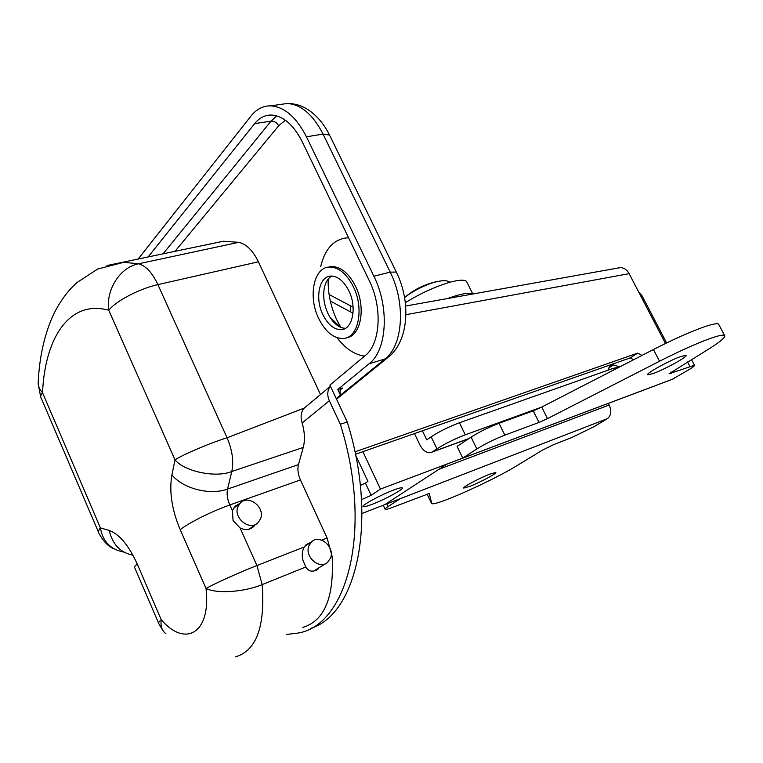 <?xml version="1.0" encoding="UTF-8"?>
<svg xmlns="http://www.w3.org/2000/svg" width="763" height="763" viewBox="0 0 763 763"><rect width="100%" height="100%" fill="white"/><g stroke="black" fill="none" stroke-linecap="round" stroke-linejoin="round"><path stroke-width="1.14" d="M393.679 490.018C380.623 494.863 360.489 505.888 363.226 506.651C364.113 507.014 367.051 506.25 372.039 504.362C384.981 499.507 404.714 488.721 402.168 487.843C401.357 487.471 398.524 488.196 393.679 490.018M469.979 486.308L463.742 488.082C461.739 487.605 479.345 478.143 489.693 474.166L495.731 472.469C497.6 473.031 480.27 482.321 469.979 486.308M653.109 373.565L647.739 374.795C644.897 374.042 669.227 360.537 680.854 356.483L685.975 355.339C688.55 356.264 664.649 369.473 653.109 373.565M446.708 464.2L672.117 379.392L688.922 369.683C693.033 367.184 694.893 365.715 694.483 365.248L669.017 373.784L705.651 350.951C719.652 342.387 725.956 337.208 724.564 335.434C723.19 334.566 718.317 335.615 709.933 338.572C696.218 343.569 679.423 351.123 659.528 361.233L547.481 418.62L539.012 422.435L504.848 435.129C494.605 439.154 485.268 443.761 476.856 448.949L462.76 458.105L380.46 489.064L362.883 451.667M674.053 378.61L462.76 458.105L457.094 446.403L471.095 437.104C479.45 431.839 488.768 427.232 499.031 423.274L533.251 410.856L541.72 407.07L653.443 349.521C673.281 339.382 690.076 331.876 703.829 327.003C712.232 324.113 717.144 323.159 718.565 324.122L718.908 324.78M608.359 403.379L609.198 405.019C611.745 411.104 611.125 415.654 607.358 418.677L384.762 504.658L446.937 464.057M362.005 513.451L384.762 504.658M380.46 489.064L371.152 495.33L365.429 483.103L367.928 481.377L355.634 455.149M400.146 498.725L388.109 506.527C385.716 508.091 384.733 509.035 385.181 509.341C385.925 509.655 388.548 508.931 393.04 507.195L429.321 493.48L431.705 503.542C434.576 506.689 492.269 480.919 516.942 465.64L542.522 450.094L553.881 444.524L571.859 437.514L594.406 426.45L607.358 418.677M365.429 483.103L360.327 485.382M371.152 495.33L361.528 499.66M422.387 430.79L426.736 439.86L431.143 436.817C439.364 431.467 448.787 426.784 459.431 422.759L465.287 434.805C454.662 438.897 445.201 443.58 436.932 448.854L432.497 451.858L468.949 438.525M465.287 434.805L541.425 407.213M432.497 451.858L430.523 452.669C426.364 453.031 422.778 450.37 419.784 444.676L414.462 433.575M608.225 369.483L609.313 369.74M459.431 422.759L613.433 368.281L619.003 367.261M638.383 291.437L642.017 295.777L666.614 342.949M619.756 366.869L613.471 364.914L609.799 366.421L608.178 370.141M467.109 282.548L466.594 281.509C464.581 279.516 458.925 279.783 449.626 282.329C434.996 286.716 420.232 293.507 405.334 302.711M472.478 294.07C470.008 292.725 464.591 293.25 456.207 295.634L447.471 298.543M442.263 280.689L434.118 282.243C423.312 285.801 413.727 290.693 405.353 296.912L404.581 297.532L405.353 296.912C413.813 289.854 423.398 284.961 434.118 282.243L435.425 281.881C447.843 279.439 446.088 281.108 450.18 282.176M665.508 343.484L629.122 273.669L405.926 314.69M618.64 267.918L620.319 267.613C624.105 267.784 627.043 269.806 629.122 273.669M642.026 355.405L637.658 353.116L354.948 451.849M353.05 313.088L350.303 311.752L350.455 306.001L349.845 305.677M633.633 359.726L630.171 357.923L355.453 454.271M630.171 357.923L637.658 353.116M260.479 518.964C265.61 507.672 248.643 494.1 240.364 502.96L238.008 506.47C232.734 517.676 249.635 531.41 257.942 522.731L260.479 518.964M308.872 545.879L311.695 541.72C319.773 533.938 335.033 547.09 330.589 557.963L327.594 562.35C319.487 569.971 304.294 556.656 308.872 545.879M310.522 542.503L306.201 544.639L304.218 546.985C302.148 550.848 301.719 555.245 302.94 560.176L305.753 567.004C308.777 571.745 312.897 572.422 318.085 569.045M250.569 528.673L251.428 527.519M239.315 503.78L235.185 506.203L232.4 510.771L233.068 520.547L240.097 527.977C245.19 530.39 249.644 529.989 253.488 526.785L255.166 524.763M328.176 267.174L331.59 266.525C340.784 266.621 348.739 273.144 355.453 286.115C366.202 307.336 360.994 335.92 346.669 337.723M348.567 237.76C334.442 238.533 325.143 248.166 320.67 266.64M328.176 279.096C327.823 293.145 330.694 306.745 336.798 319.888L340.842 327.384M345.429 328.309C339.735 328.08 334.604 324.418 330.026 317.303L327.928 313.44C324.017 304.79 322.825 296.292 324.332 287.928C325.572 282.157 328.042 278.19 331.733 276.044M353.317 286.659C346.593 273.679 338.638 267.136 329.454 267.04C313.622 267.155 307.861 296.931 318.753 318.629C325.505 331.962 333.669 338.581 343.245 338.505C358.372 338.181 364.485 308.691 353.317 286.659M348.844 290.798C357.198 307.289 352.64 329.435 341.233 329.654C334.089 329.692 327.985 324.733 322.93 314.766C314.738 298.467 319.087 276.168 330.884 276.063C337.818 276.111 343.798 281.022 348.844 290.798M310.369 628.474C356.779 614.988 378.343 521.043 347.241 421.977L336.254 398.582L340.479 395.139L337.818 389.483L342.73 387.957L340.374 389.893M340.479 395.139L340.002 390.809L341.08 388.939L342.73 387.957M337.818 389.483L369.13 363.732C386.898 350.36 389.721 307.775 373.88 276.216L306.44 136.796C296.33 117.14 284.427 106.82 270.722 105.847C263.044 105.78 256.473 109.176 250.998 116.033L137.941 259.306M232.4 510.771L229.797 504.963C227.317 499.136 226.573 493.842 227.546 489.093L231.799 471.486L303.254 447.433C305.114 440.308 304.752 432.154 302.158 422.969L329.339 400.756C326.917 395.034 327.289 390.208 330.484 386.297L329.902 385.077L365.239 355.568C380.422 343.913 382.721 307.479 369.197 280.498L302.196 141.699C293.497 124.722 283.226 115.833 271.38 115.032C264.885 114.994 259.296 117.864 254.623 123.644L147.917 257.198M306.583 545.125L305.343 545.478M235.653 506.632L234.327 507.137M203.654 245.4L223.311 241.232L238.79 242.329C246.325 244.036 252.868 250.522 258.409 261.804L320.508 394.538M258.409 261.804L157.893 284.618L227.059 437.781C211.046 442.616 182.052 454.948 175.013 459.889C184.598 471.648 216.167 478.086 231.799 471.486C233.888 461.338 232.314 450.094 227.059 437.781L304.17 408.129C300.965 411.848 300.288 416.798 302.158 422.969M304.265 408.071L305.562 407.003M336.998 337.685C345.41 348.596 354.604 354.738 364.561 356.13M329.339 400.756L340.355 424.257C373.174 528.625 347.814 625.383 297.904 633.08L286.669 634.444M303.254 447.433L298.457 464.6C297.341 469.235 297.99 474.348 300.422 479.937L327.089 538.001L332.115 556.351C334.328 597.21 324.542 620.901 302.768 627.405M238.79 242.329L138.58 263.788L123.816 262.3L97.664 269.043L76.653 282.777L70.625 288.748C63.091 297.217 56.939 306.802 52.151 317.503C44.044 336.473 39.418 357.828 38.255 381.567C37.749 385.41 39.18 389.12 42.547 392.716C44.941 336.979 70.062 299.42 108.766 310.264C115.747 301.089 139.705 288.557 157.893 284.618C152.247 272.677 145.809 265.734 138.58 263.788C120.249 267.184 105.714 289.606 108.766 310.264L175.013 459.889L171.913 474.882C169.043 491.41 171.809 509.694 180.221 529.713L206.02 588.464C214.699 583.552 239.515 572.345 256.921 565.555L304.218 546.985M165.895 633.671L165.895 633.662C161.937 630.829 160.383 626.185 161.251 619.728C185.333 647.968 211.284 633.042 206.02 588.464C217.121 594.015 244.265 592.031 262.195 584.601L256.921 565.555L240.097 527.977M113.029 548.416C107.802 545.955 103.158 541.015 99.104 533.595C98.036 532.212 98.475 530.295 100.392 527.853L109.195 530.466C119.381 534.138 128.728 545.326 137.245 564.038L161.251 619.728C158.809 621.855 158.027 623.218 158.895 623.838L162.576 629.98M98.513 532.221L41.326 398.439C40.191 397.084 40.601 395.177 42.547 392.716L100.392 527.853C102.747 541.53 110.597 549.608 123.949 552.097M347.241 421.977L340.355 424.257M336.254 398.582L330.484 386.297M659.528 361.233L653.443 349.521M609.198 405.019L438.839 469.34M670.896 372.096L671.469 373.202M689.866 366.364L687.558 361.948M541.72 407.07L547.481 418.62M539.012 422.435L533.251 410.856M499.031 423.274L504.848 435.129M476.856 448.949L471.095 437.104M431.476 503.246L427.051 493.966M386.851 503.857L388.109 506.527M436.932 448.854L431.143 436.817M614.177 369.74L613.433 368.281M640.834 296.139L642.017 295.777M609.427 366.765L610.886 365.82M608.597 368.052L613.471 364.914M350.303 311.752L330.312 301.032M235.395 656.867C256.301 650.868 265.238 626.776 262.195 584.601L305.753 567.004M369.13 363.732L385.048 358.944C402.959 345.601 405.983 303.359 390.198 272.124L323.064 134.088C312.992 114.622 301.07 104.417 287.298 103.482L280.04 104.512M336.264 398.61L385.048 358.944L388.939 356.655C408.691 340.46 411.104 301.662 396.321 272.086L396.598 272.668M373.88 276.216L390.198 272.124L396.321 272.086L329.95 135.881M306.44 136.796L323.064 134.088L329.549 135.061C323.951 123.806 316.597 115.223 307.499 109.319C301.023 105.351 294.289 103.406 287.298 103.482L270.722 105.847M276.769 115.881L271.018 121.164L162.91 254.022M254.623 123.644L271.018 121.164C274.251 121.021 276.797 122.557 278.667 125.781L285.391 120.211M174.899 251.485L278.667 125.781M330.923 556.828L332.115 556.351M321.681 540.128L327.089 538.001M180.221 529.713C188.089 523.16 212.267 511.076 229.797 504.963L300.422 479.937M171.913 474.882C182.986 488.701 210.044 495.578 227.546 489.093L298.457 464.6M223.311 241.232L107.011 265.534M137.245 564.038C134.774 566.051 133.983 567.367 134.851 567.968L158.551 623.047M109.195 530.466C112.495 544.429 120.43 552.679 132.972 555.216M724.564 335.434L718.565 324.122M385.067 509.112L383.255 505.249M691.507 359.554L694.483 365.248M432.125 452.087L468.644 438.735M466.594 281.509L472.802 294.013M405.658 306.03L620.319 267.613M353.126 307.203L329.091 294.508M233.516 508.301L240.364 502.96M304.542 546.48L311.695 541.72M313.574 571.172L325.553 563.638M249.215 529.15L256.168 524.038M315.796 570.495L318.047 569.084M251.628 528.149L253.488 526.785M330.026 317.303L340.527 327.251M329.454 267.04L331.59 266.525M341.233 329.654L344.714 328.691M387.556 357.771L336.55 399.211M324.332 287.928L324.99 285.333M330.455 386.25L304.141 408.186M38.169 383.713L40.706 397.027"/></g></svg>

